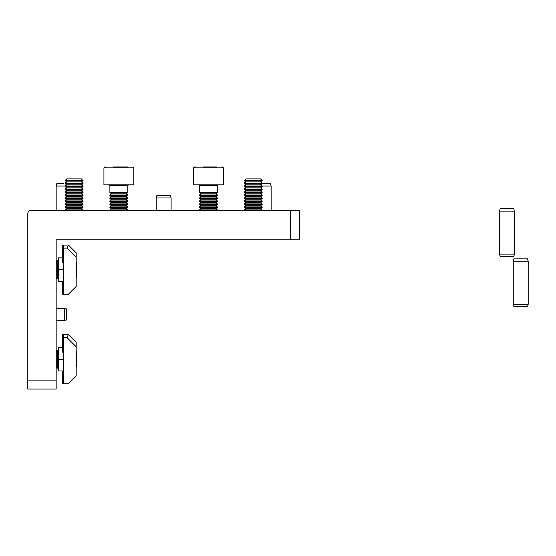 <?xml version="1.0" encoding="UTF-8"?>
<svg xmlns="http://www.w3.org/2000/svg" width="556" height="556" viewBox="0 0 556 556"><rect width="100%" height="100%" fill="white"/><g stroke="black" fill="none" stroke-linecap="round" stroke-linejoin="round"><path stroke-width="0.83" d="M290.531 210.522L30.788 210.522A2.988 2.988 0 0 0 27.8 213.511L27.8 380.109L56.163 380.109L56.163 239.782L290.531 239.782L290.531 210.522L299.489 210.522L299.489 239.782L290.531 239.782M56.163 380.109L56.163 389.061L27.8 389.061L27.8 380.109M64.732 308.455L64.732 320.395L66.616 319.895L66.616 308.955L64.732 308.455L56.163 308.455M64.732 320.395L56.163 320.395M262.168 186.045L271.126 186.045L270.487 183.654L262.168 183.654M263.662 183.654L270.223 183.654M63.627 183.654L56.802 183.654L56.163 186.045L56.163 210.522M65.121 186.045L56.163 186.045M67.074 248.101L68.353 245.008L76.179 252.834L76.179 257.199L67.074 248.101L63.426 248.101L63.426 247.232L62.821 246.961L62.821 262.814L63.426 263.766M63.426 281.433L58.262 281.433L58.262 257.845L62.731 257.845M62.821 281.433L62.731 294.27L68.353 294.27L76.179 286.451L76.179 257.199M63.426 245.328L62.821 245.238L62.821 246.961L63.426 246.551L63.426 245.328L63.426 246.551M68.353 245.008L63.426 245.12M63.426 294.27L63.426 248.101M67.074 337.666L68.353 334.58L76.179 342.399L76.179 346.77L67.074 337.666L63.426 337.666L63.426 336.797L62.821 336.533L62.821 352.379L63.426 353.331M63.426 370.998L58.262 370.998L58.262 347.417L62.731 347.417M62.821 370.998L62.731 383.842L68.353 383.842L76.179 376.016L76.179 346.77M63.426 334.9L62.821 334.802L62.821 336.533L63.426 336.123L63.426 334.9L63.426 336.123M68.353 334.58L63.426 334.684M63.426 383.842L63.426 337.666M56.163 366.939L57.025 368.162L57.025 350.252L56.163 351.482M58.262 367.349L57.692 368.162L57.692 350.252L57.025 350.252M76.179 367.099L76.763 366.508L76.763 351.906L76.179 351.322M56.163 277.368L57.025 278.598L57.025 260.681L56.163 261.911M58.262 277.778L57.692 278.598L57.692 260.681L57.025 260.681M76.179 277.527L76.763 276.944L76.763 262.342L76.179 261.751M528.2 304.257L527.561 306.641L513.911 306.641L513.271 304.257L528.2 304.257L528.2 261.264L513.271 261.264L513.271 304.257M528.2 261.264L527.561 258.874L513.911 258.874L513.271 261.264M514.425 254.134L513.786 256.524L500.136 256.524L499.496 254.134L514.425 254.134L514.425 211.141L499.496 211.141L499.496 254.134M514.425 211.141L513.786 208.757L500.136 208.757L499.496 211.141M156.18 197.985L171.109 197.985L170.47 195.601L156.82 195.601L156.18 197.985L156.18 210.522M83.032 180.533L65.115 180.533L66.776 178.879L81.378 178.879L83.032 180.707L65.115 180.707L66.776 181.861L81.378 181.861L83.032 183.021L65.115 183.021L65.115 183.654M260.514 208.736L262.168 207.576L244.258 207.576L245.912 208.736L260.514 208.736L262.168 209.89L244.258 209.89L244.258 210.522M260.514 205.748L262.168 204.587L244.258 204.587L245.912 205.748L260.514 205.748L262.168 206.908L244.258 206.908L244.258 207.576M260.514 202.766L262.168 201.606L244.258 201.606L245.912 202.766L260.514 202.766L262.168 203.92L244.258 203.92L244.258 204.587M260.514 199.778L262.168 198.617L244.258 198.617L245.912 199.778L260.514 199.778L262.168 200.938L244.258 200.938L244.258 201.606M260.514 196.789L262.168 195.636L244.258 195.636L245.912 196.789L260.514 196.789L262.168 197.95L244.258 197.95L244.258 198.617M260.514 193.808L262.168 192.647L244.258 192.647L245.912 193.808L260.514 193.808L262.168 194.968L244.258 194.968L244.258 195.636M260.514 190.819L262.168 189.659L244.258 189.659L245.912 190.819L260.514 190.819L262.168 191.98L244.258 191.98L244.258 192.647M260.514 187.838L262.168 186.677L244.258 186.677L245.912 187.838L260.514 187.838L262.168 188.991L244.258 188.991L244.258 189.659M260.514 184.849L262.168 183.689L244.258 183.689L245.912 184.849L260.514 184.849L262.168 186.01L244.258 186.01L244.258 186.677M262.168 180.533L244.258 180.533L245.912 178.879L260.514 178.879L262.168 180.707L244.258 180.707L245.912 181.861L260.514 181.861L262.175 183.021L244.258 183.021L244.258 183.689M81.378 208.736L83.032 207.576L65.121 207.576L66.776 208.736L81.378 208.736L83.032 209.89L65.121 209.89L65.121 210.522M81.378 205.748L83.032 204.587L65.121 204.587L66.776 205.748L81.378 205.748L83.032 206.908L65.121 206.908L65.121 207.576M81.378 202.766L83.032 201.606L65.121 201.606L66.776 202.766L81.378 202.766L83.032 203.92L65.121 203.92L65.121 204.587M81.378 199.778L83.032 198.617L65.121 198.617L66.776 199.778L81.378 199.778L83.032 200.938L65.121 200.938L65.121 201.606M81.378 196.789L83.032 195.636L65.121 195.636L66.776 196.789L81.378 196.789L83.032 197.95L65.121 197.95L65.121 198.617M81.378 193.808L83.032 192.647L65.121 192.647L66.776 193.808L81.378 193.808L83.032 194.968L65.121 194.968L65.121 195.636M81.378 190.819L83.032 189.659L65.121 189.659L66.776 190.819L81.378 190.819L83.032 191.98L65.121 191.98L65.121 192.647M81.378 187.838L83.032 186.677L65.121 186.677L66.776 187.838L81.378 187.838L83.032 188.991L65.121 188.991L65.121 189.659M81.378 184.849L83.032 183.689L65.121 183.689L66.776 184.849L81.378 184.849L83.032 186.01L65.121 186.01L65.121 186.677M260.514 178.879L262.175 180.533L260.514 181.861L262.168 180.707M113.528 166.939L127.546 166.939M105.897 166.939L104.827 166.939L105.897 166.939M103.93 167.829L103.93 184.849L133.787 184.849L133.787 167.829L103.93 167.829L104.827 166.939M111.561 193.808L109.9 194.968L127.817 194.968L126.163 193.808L111.561 193.808L109.9 192.647L127.817 192.647L127.817 185.593L109.9 185.593L109.157 184.849M111.561 196.789L109.9 197.95L127.817 197.95L126.163 196.789L111.561 196.789L109.9 195.636L127.817 195.636L127.817 194.968M111.561 199.778L109.9 200.938L127.817 200.938L126.163 199.778L111.561 199.778L109.9 198.617L127.817 198.617L127.817 197.95M111.561 202.766L109.9 203.92L127.817 203.92L126.163 202.766L111.561 202.766L109.9 201.606L127.817 201.606L127.817 200.938M111.561 205.748L109.9 206.908L127.817 206.908L126.163 205.748L111.561 205.748L109.9 204.587L127.817 204.587L127.817 203.92M111.561 208.736L109.9 209.89L127.817 209.89L126.163 208.736L111.561 208.736L109.9 207.576L127.817 207.576L127.817 206.908M203.093 166.939L217.118 166.939M195.469 166.939L194.398 166.939L195.469 166.939M193.502 184.849L223.359 184.849L223.359 167.829L193.502 167.829L194.398 166.939L193.502 167.829L193.502 184.849M199.472 192.647L217.382 192.647L217.382 185.593L199.472 185.593L198.728 184.849L199.472 185.593L199.472 192.647L201.126 193.808L215.728 193.808L217.382 194.968L199.472 194.968L201.126 193.808M201.126 196.789L199.472 197.95L217.382 197.95L215.728 196.789L201.126 196.789L199.472 195.636L217.382 195.636L217.382 194.968M201.126 199.778L199.472 200.938L217.382 200.938L215.728 199.778L201.126 199.778L199.472 198.617L217.382 198.617L217.382 197.95M201.126 202.766L199.472 203.92L217.382 203.92L215.728 202.766L201.126 202.766L199.472 201.606L217.382 201.606L217.382 200.938M201.126 205.748L199.472 206.908L217.382 206.908L215.728 205.748L201.126 205.748L199.472 204.587L217.382 204.587L217.382 203.92M201.126 208.736L199.472 209.89L217.382 209.89L215.728 208.736L201.126 208.736L199.472 207.576L217.382 207.576L217.382 206.908M58.262 269.639L63.426 269.639M58.262 359.211L63.426 359.211M271.126 186.045L271.126 210.522M62.731 262.522L62.731 245.008M62.731 294.27L62.731 281.433M62.731 352.094L62.731 334.58M62.731 383.842L62.731 370.998M57.692 368.162L57.025 368.162M58.262 351.072L57.692 350.252M57.692 278.598L57.025 278.598M58.262 261.501L57.692 260.681M171.109 197.985L171.109 210.522M66.776 178.879L65.121 180.533L66.776 181.861L65.115 183.021L65.121 183.689M262.168 209.89L262.168 210.522M245.912 208.736L244.258 209.89M262.168 206.908L262.168 207.576M245.912 205.748L244.258 206.908M262.168 203.92L262.168 204.587M245.912 202.766L244.258 203.92M262.168 200.938L262.168 201.606M245.912 199.778L244.258 200.938M262.168 197.95L262.168 198.617M245.912 196.789L244.258 197.95M262.168 194.968L262.168 195.636M245.912 193.808L244.258 194.968M262.168 191.98L262.168 192.647M245.912 190.819L244.258 191.98M262.168 188.991L262.168 189.659M245.912 187.838L244.258 188.991M262.168 186.01L262.168 186.677M245.912 184.849L244.258 186.01M260.514 181.861L262.168 183.021L262.168 183.689M245.912 181.861L244.258 183.021M83.032 209.89L83.032 210.522M66.776 208.736L65.121 209.89M83.032 206.908L83.032 207.576M66.776 205.748L65.121 206.908M83.032 203.92L83.032 204.587M66.776 202.766L65.121 203.92M83.032 200.938L83.032 201.606M66.776 199.778L65.121 200.938M83.032 197.95L83.032 198.617M66.776 196.789L65.121 197.95M83.032 194.968L83.032 195.636M66.776 193.808L65.121 194.968M83.032 191.98L83.032 192.647M66.776 190.819L65.121 191.98M83.032 188.991L83.032 189.659M66.776 187.838L65.121 188.991M83.032 186.01L83.032 186.677M66.776 184.849L65.121 186.01M83.032 183.021L83.032 183.689M81.378 181.861L83.032 180.707M66.776 181.861L65.121 183.021M262.175 183.021L262.175 183.654M109.9 192.647L109.9 185.593M127.817 185.593L128.561 184.849L127.817 185.593M133.787 167.829L132.891 166.939M126.163 193.808L127.817 192.647M109.9 195.636L109.9 194.968M126.163 196.789L127.817 195.636M109.9 198.617L109.9 197.95M126.163 199.778L127.817 198.617M109.9 201.606L109.9 200.938M126.163 202.766L127.817 201.606M109.9 204.587L109.9 203.92M126.163 205.748L127.817 204.587M109.9 207.576L109.9 206.908M126.163 208.736L127.817 207.576M127.817 210.522L127.817 209.89M109.9 210.522L109.9 209.89M217.382 185.593L218.133 184.849M223.359 167.829L222.463 166.939L223.359 167.829M215.728 193.808L217.382 192.647M199.472 195.636L199.472 194.968M215.728 196.789L217.382 195.636M199.472 198.617L199.472 197.95M215.728 199.778L217.382 198.617M199.472 201.606L199.472 200.938M215.728 202.766L217.382 201.606M199.472 204.587L199.472 203.92M215.728 205.748L217.382 204.587M199.472 207.576L199.472 206.908M215.728 208.736L217.382 207.576M217.382 210.522L217.382 209.89M199.472 210.522L199.472 209.89"/></g></svg>
